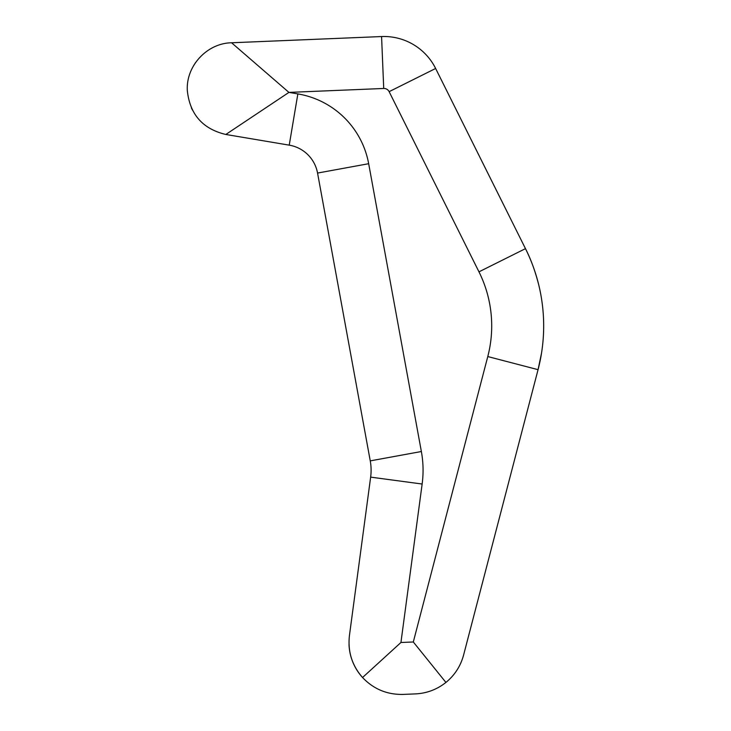 <?xml version="1.0" encoding="UTF-8"?>
<svg xmlns="http://www.w3.org/2000/svg" width="731" height="731" viewBox="0 0 731 731"><rect width="100%" height="100%" fill="white"/><g stroke="black" fill="none" stroke-linecap="round" stroke-linejoin="round"><path stroke-width="1.1" d="M362.549 677.518A51.965 51.965 0 0 1 349.016 644.651A51.965 51.965 0 0 0 362.549 677.518C373.578 689.105 387.092 694.733 403.092 694.413L415.455 693.902C426.831 693.326 436.983 689.507 445.919 682.434L413.307 641.982L487.778 356.554A121.245 121.245 0 0 0 478.969 271.841L525.47 248.65A173.21 173.21 0 0 1 538.71 284.77A173.21 173.21 0 0 0 525.47 248.65A173.21 173.21 0 0 1 538.062 369.667L541.543 353.027A173.21 173.21 0 0 0 538.71 284.77C535.156 270.954 530.752 258.911 525.47 248.65L435.63 68.476A57.74 57.74 0 0 0 381.573 36.55L231.581 42.773L288.928 92.398L297.855 93.906A86.605 86.605 0 0 1 368.671 163.707L421.367 451.52A103.921 103.921 0 0 1 422.143 484.023L400.935 642.494L362.549 677.518C352.022 665.475 347.645 651.504 349.427 635.605L370.644 477.133A51.965 51.965 0 0 0 370.251 460.877L317.556 173.064A34.64 34.64 0 0 0 289.229 145.149L225.833 134.467C202.752 128.967 189.923 114.42 187.346 90.836C185.692 66.201 206.9 43.166 231.581 42.773L381.573 36.55L383.72 88.469L288.928 92.398L225.833 134.467M331.746 250.559L318.433 177.861L331.746 250.559M509.279 216.166L435.63 68.476L389.13 91.658A5.775 5.775 0 0 0 383.72 88.469M267.802 74.114L261.177 68.376M248.385 57.31L244.611 54.039M235.747 46.373L231.581 42.773M192.408 110.025L191.376 107.877M193.614 65.626L195.643 62.455M538.062 369.667L523.99 423.587L538.062 369.667A173.21 173.21 0 0 0 541.543 353.027A173.21 173.21 0 0 1 538.062 369.667L463.582 655.104L538.062 369.667L487.778 356.554M463.582 655.104C460.603 666.096 454.719 675.206 445.919 682.434M400.935 642.494L413.307 641.982M478.969 271.841L389.13 91.658M422.143 484.023L370.644 477.133A51.965 51.965 0 0 0 370.251 460.877L421.367 451.52M368.671 163.707L317.556 173.064A34.64 34.64 0 0 0 289.229 145.149L297.855 93.906"/></g></svg>
